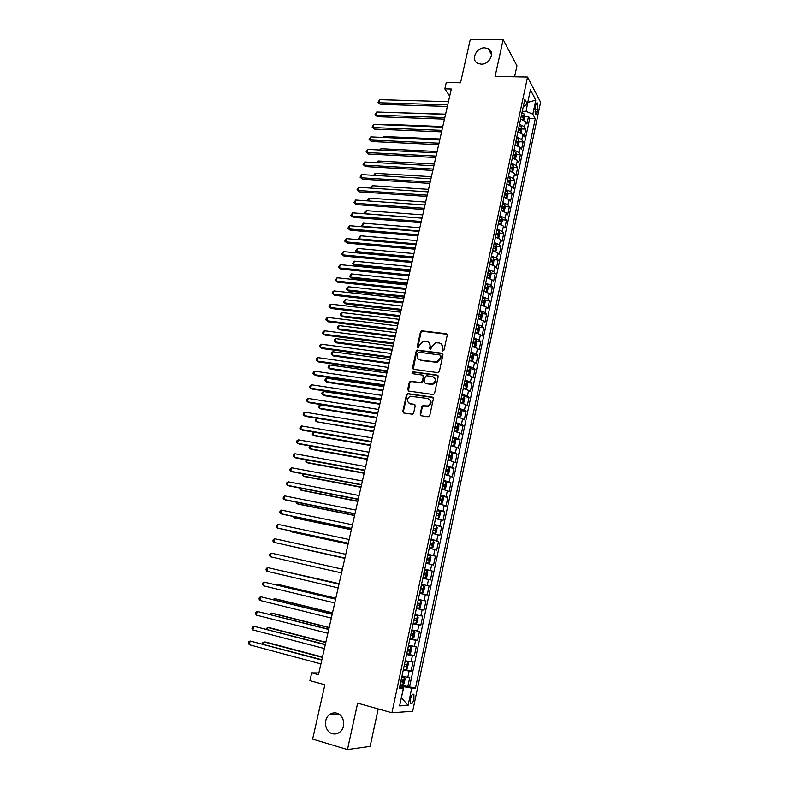 <?xml version="1.0" encoding="UTF-8"?>
<svg xmlns="http://www.w3.org/2000/svg" width="789" height="789" viewBox="0 0 789 789"><rect width="100%" height="100%" fill="white"/><g stroke="black" fill="none" stroke-linecap="round" stroke-linejoin="round"><path stroke-width="1.18" d="M442.826 350.997L443.99 350.138L447.215 335.295L446.17 333.737L421.721 330.808L420.458 332.021L417.194 346.687L418.209 347.771L419.472 345.02L423.407 341.173L426.711 341.381C429.236 341.982 430.34 343.639 430.005 346.371L429.581 348.284L430.616 349.369L431.879 346.608L435.794 342.751L439.167 342.959C441.732 343.56 442.836 345.227 442.511 347.969L442.096 349.892L442.826 350.997M336.844 713.148C334.132 712.447 331.617 712.99 329.309 714.785C322.997 719.46 324.9 731.857 332.287 733.662C335.108 734.411 337.712 733.819 340.089 731.876C346.263 727.024 344.103 714.834 336.844 713.148M484.771 47.882C476.033 47.399 470.392 60.457 478.055 63.495L481.152 64.165C489.762 64.698 495.541 51.896 488.164 48.671L484.771 47.882M413.959 698.926L413.89 694.419C412.736 693.501 411.611 695.05 410.507 699.074L410.576 703.581C411.74 704.498 412.864 702.95 413.959 698.926M420.172 414.117L421.208 415.754L428.062 416.829L429.729 415.606L433.398 398.751L432.352 397.133L407.588 393.583L406.503 394.747L402.794 411.404L403.81 413.032L412.608 414.255L413.633 413.101L415.211 405.921L414.186 404.303L410.132 403.682C406.424 401.463 406.473 398.978 410.28 396.236L427.746 398.504C431.494 400.664 431.494 403.149 427.756 405.97L422.796 405.753L421.75 406.927L420.172 414.117L421.01 415.704M514.586 76.799L516.953 65.852L503.165 39.598L470.303 39.45L460.529 82.815L446.278 82.51L444.838 88.861L451.298 89.019L318.47 674.703L311.704 672.859L309.919 680.66L324.871 684.783L312.631 739.096L347.466 749.55L370.13 746.384L378.217 708.907M503.165 39.598L495.088 76.434L527.565 77.046L391.936 712.743L357.644 703.147L347.466 749.55M437.698 372.625L439.355 371.402L442.974 354.803L441.929 353.225L417.371 350.099L416.168 351.292L412.519 367.704L413.535 369.282L437.698 372.625M438.201 376.698L434.561 393.415L433.496 394.599L408.692 391.078L407.676 389.48L409.254 382.389L410.369 381.205L420.645 382.576L422.293 381.353L423.338 376.639L422.302 375.051L412.164 373.631L412.243 371.688L437.155 375.091L438.201 376.698M402.045 685.03L407.824 686.568L409.787 677.287L407.814 677.268L409.126 671.064L403.278 670.029M403.958 669.25L411.099 671.114L413.051 661.872L411.099 661.793L412.4 655.62L406.582 654.535M406.739 653.795L414.353 655.738L416.296 646.546L414.363 646.388L415.665 640.254L409.866 639.12M409.984 638.548L417.588 640.431L419.531 631.289L417.608 631.062L418.9 624.957L413.13 623.783M413.219 623.379L420.813 625.213L422.736 616.11L420.843 615.814L422.135 609.739L416.385 608.516M416.434 608.28L424.018 610.065L425.932 601.011L424.058 600.646L425.34 594.6L419.61 593.338M419.63 593.259L427.214 594.995L429.117 585.99L421.543 584.284M421.543 584.264L427.253 585.556L428.535 579.54L430.38 579.994L432.283 571.039L424.719 569.382M424.758 569.204L430.439 570.536L431.711 564.549L433.546 565.072L435.429 556.156L427.875 554.559M427.944 554.213L433.605 555.594L434.867 549.637L436.682 550.229L438.566 541.353L431.021 539.804M431.119 539.301L436.761 540.731L438.013 534.804L439.808 535.455L441.682 526.628L434.147 525.119M434.285 524.468L439.897 525.938L441.15 520.04L442.925 520.76L444.779 511.972L437.254 510.513L439.66 511.233L440.331 513.106L439.394 517.505L438.132 518.551L439.68 511.272M437.431 509.704L443.014 511.213L444.256 505.345L446.022 506.124L447.866 497.386L441.87 496.261M440.558 495.019L446.12 496.567L447.363 490.728L449.099 491.577L450.943 482.878L445.686 481.921M443.674 480.393L449.207 481.99L450.44 476.181L452.166 477.089L454 468.429L446.584 466.723M446.771 465.855L452.284 467.492L453.507 461.713L455.214 462.679L457.038 454.06L452.077 453.221M449.848 451.377L455.342 453.054L456.565 447.304L458.251 448.33L460.066 439.759L455.154 438.96M452.916 436.978L458.389 438.694L459.602 432.974L461.279 434.058L463.084 425.527L458.222 424.768M455.973 422.648L461.417 424.403L462.63 418.712L464.277 419.856L466.082 411.375L461.269 410.645M459.011 408.386L464.435 410.181L465.638 404.52L467.275 405.724L469.06 397.281L464.307 396.581M462.029 394.194L467.433 396.039L468.627 390.397L470.254 391.66L472.029 383.257L467.325 382.596M465.037 380.071L470.422 381.955L471.615 376.333L473.213 377.665L474.988 369.291L470.323 368.67M468.035 366.017L473.39 367.94L474.574 362.348L476.161 363.729L477.927 355.405L473.311 354.813M471.013 352.032L476.349 353.985L477.523 348.432L479.091 349.872L480.846 341.588L476.28 341.016M473.972 338.116L479.288 340.108L480.462 334.575L482.02 336.075L483.765 327.829L479.229 327.287M476.921 324.269L482.217 326.301L483.391 320.788L484.919 322.346L486.655 314.13L482.168 313.627M479.86 310.481L485.136 312.552L486.29 307.069L487.819 308.677L489.545 300.51L485.087 300.037M482.779 296.763L488.036 298.873L489.19 293.419L490.689 295.076L492.415 286.949L487.996 286.496M485.689 283.113L490.916 285.253L492.07 279.829L493.559 281.545L495.275 273.448L490.886 273.033M488.588 269.532L493.796 271.702L494.94 266.297L496.409 268.073L498.115 260.015L493.766 259.62M491.468 256.001L496.656 258.22L497.79 252.845L499.25 254.66L500.946 246.651L496.626 246.276M494.328 242.548L499.496 244.797L500.63 239.442L502.07 241.316L503.757 233.347L499.476 233.002M497.178 229.155L502.327 231.433L503.461 226.108L504.881 228.041L506.568 220.101L502.317 219.776M500.019 215.821L505.147 218.139L506.272 212.843L507.682 214.815L509.359 206.915L505.138 206.619M502.849 202.556L507.948 204.903L509.073 199.627L510.463 201.659L512.13 193.798L507.938 193.522M505.66 189.35L510.749 191.737L511.854 186.48L513.235 188.561L514.892 180.74L510.739 180.494M508.461 176.213L513.521 178.63L514.635 173.402L515.996 175.533L517.643 167.741L513.521 167.515M511.242 163.126L516.292 165.582L517.397 160.374L518.748 162.554L520.385 154.802L516.282 154.595M514.024 150.107L519.044 152.593L520.138 147.415L521.48 149.644L523.107 141.921L519.034 141.744M516.775 137.148L521.785 139.663L522.88 134.515L524.202 136.793L525.829 129.1L524.507 126.802L519.527 124.248M521.776 128.942L525.829 129.1M535.741 105.203L535.149 108.004L535.553 114.198C536.214 114.809 536.796 114.08 537.289 112.028L537.881 109.247L537.477 103.043C536.816 102.442 536.234 103.162 535.741 105.203M527.565 77.046L540.593 102.235L412.686 711.254L391.936 712.743M407.824 686.568L415.487 688.107L535.267 118.685L532.831 114.178L526.056 111.397L522.288 111.279M415.487 688.107L411.73 688.176L408.1 705.396L399.619 705.879L403.347 688.324L399.372 688.393L524.823 99.394L527.387 104.138L530.425 89.867L535.79 100.124L532.831 114.178M409.639 686.548L529.705 118.488L528.522 116.348L526.904 123.991L525.602 121.664L520.622 119.109M521.785 139.663L523.107 141.921M519.044 152.593L520.385 154.802M516.292 165.582L517.643 167.741M513.521 178.63L514.892 180.74M510.749 191.737L512.13 193.798M507.948 204.903L509.359 206.915M505.147 218.139L506.568 220.101M502.327 231.433L503.757 233.347M499.496 244.797L500.946 246.651M496.656 258.22L498.115 260.015M493.796 271.702L495.275 273.448M490.916 285.253L492.415 286.949M488.036 298.873L489.545 300.51M485.136 312.552L486.655 314.13M482.217 326.301L483.765 327.829M479.288 340.108L480.846 341.588M476.349 353.985L477.927 355.405M473.39 367.94L474.988 369.291M470.422 381.955L472.029 383.257M467.433 396.039L469.06 397.281M464.435 410.181L466.082 411.375M461.417 424.403L463.084 425.527M458.389 438.694L460.066 439.759M455.342 453.054L457.038 454.06M452.284 467.492L454 468.429M449.207 481.99L450.943 482.878M446.12 496.567L447.866 497.386M443.014 511.213L444.779 511.972M439.897 525.938L441.682 526.628M436.761 540.731L438.566 541.353M433.605 555.594L435.429 556.156M430.439 570.536L432.283 571.039M427.253 585.556L429.117 585.99M427.214 594.995L425.34 594.6M424.018 610.065L422.135 609.739M420.813 625.213L418.9 624.957M417.588 640.431L415.665 640.254M414.353 655.738L412.4 655.62M411.099 671.114L409.126 671.064M401.374 697.614L403.919 686.706L399.954 685.641M526.056 111.397L527.811 102.156M527.752 102.422L535.79 100.124M523.275 106.643L527.387 104.138M318.864 672.968L311.704 672.859M444.838 88.861L449.681 96.13M401.354 697.683L408.1 705.396M399.727 686.706L403.347 688.324M524.498 116.21L528.522 116.348M529.705 118.488L535.267 118.685M522.88 134.515L517.88 131.98M520.138 147.415L515.128 144.92M517.397 160.374L512.357 157.908M514.635 173.402L509.576 170.966M511.854 186.48L506.785 184.084M509.073 199.627L503.974 197.27M506.272 212.843L501.153 210.505M503.461 226.108L498.323 223.82M500.63 239.442L495.472 237.183M497.79 252.845L492.612 250.616M494.94 266.297L489.742 264.108M492.07 279.829L486.852 277.669M489.19 293.419L483.943 291.299M486.29 307.069L481.034 304.988M483.391 320.788L478.104 318.746M480.462 334.575L475.156 332.573M477.523 348.432L472.197 346.46M474.574 362.348L469.268 360.425M471.615 376.333L466.24 374.44M468.627 390.397L463.232 388.543M465.638 404.52L460.214 402.706M462.63 418.712L457.186 416.937M459.602 432.974L454.139 431.238M456.565 447.304L451.081 445.607M453.507 461.713L448.004 460.056M450.44 476.181L444.907 474.574M447.363 490.728L441.801 489.16M444.256 505.345L438.684 503.816M441.15 520.04L435.548 518.551M438.013 534.804L432.392 533.364M434.867 549.637L429.216 548.237M431.711 564.549L426.03 563.198M428.535 579.54L422.835 578.229M418.318 599.403L424.058 600.646M415.083 614.611L420.843 615.814M411.828 629.908L417.608 631.062M408.554 645.274L414.363 646.388M405.26 660.728L411.099 661.793M401.956 676.252L407.814 677.268M403.919 686.706L411.73 688.176M442.668 350.967L442.994 348.383L441.455 344.063M428.93 342.446L430.498 346.775L430.163 349.349M447.047 334.28L422.223 331.232L420.971 332.435L417.795 347.752M442.767 353.728L417.884 350.503L416.681 351.697L413.278 369.222M440.745 356.095L440.006 354.991L418.831 352.219L417.687 353.068L417.243 355.08C416.898 357.812 417.992 359.488 420.507 360.1L436.564 361.964L440.301 358.127L440.745 356.095L441.229 356.49L440.647 355.425M418.939 359.528L420.507 360.1M441.229 356.49L440.785 358.522L437.057 362.348L421.02 360.494M423.091 375.495L423.841 377.014L422.805 381.718L421.701 382.902L411.414 381.541L409.777 382.754L408.475 391.028M437.964 375.554L413.111 372.053L412.075 373.611M430.843 384.036L432.342 383.927C436.228 381.166 436.287 378.69 432.5 376.481L426.346 375.722L425.212 376.905L424.176 381.62L425.212 383.227L432.845 384.292C436.248 382.33 436.721 380.002 434.266 377.3M431.346 384.401L425.715 383.592M429.394 399.234C431.968 401.848 431.593 404.205 428.259 406.305L423.308 406.098L422.263 407.262L420.685 414.442M409.116 403.357L410.132 403.682M414.915 404.688L410.665 404.027M433.112 397.548L408.11 393.928L407.025 395.102L403.327 411.74L403.652 412.992M523.788 120.155L524.557 116.525L524.123 114.02L522.012 112.59M521.292 119.247L520.641 118.991M521.164 116.555L522.89 117.482L523.156 115.894L521.49 115.026M445.588 114.168L389.598 112.462M447.698 104.858L378.967 102.757L379.706 99.67L448.418 101.692M447.343 106.446L380.239 104.345L378 102.264L379.706 99.67M380.239 104.345L378 102.264M521.056 133.016L521.845 129.317L521.381 126.763L519.28 125.421M518.649 132.148L517.909 131.852M518.432 129.406L520.148 130.313L520.424 128.725L518.758 127.857M442.787 126.556L386.788 124.346L386.649 124.938M386.176 124.918L386.788 124.346M518.304 145.945L519.113 142.158L518.649 139.633L516.529 138.302M515.986 145.107L515.158 144.772M515.681 142.316L517.406 143.203L517.683 141.616L516.006 140.758M439.956 139.002L383.898 136.507L383.681 137.464M382.902 137.434L383.898 136.507M515.552 158.934L516.371 155.068L515.917 152.622L513.777 151.251M513.323 158.125L512.396 157.751M512.919 155.285L514.645 156.153L514.931 154.565L513.254 153.717M437.126 151.508L381.008 148.727L380.692 150.048M379.617 149.999L381.008 148.727M512.702 171.953L513.619 168.037L513.156 165.611L511.006 164.26M510.651 171.213L509.615 170.789M510.148 168.313L511.864 169.162L512.169 167.574L510.473 166.745M434.275 164.063L378.099 160.995L377.694 162.692M376.619 162.633L378.099 160.995M444.818 117.581L376.008 115.115L376.748 112.018L445.538 114.395M444.463 119.129L377.29 116.683L375.041 114.602L376.748 112.018M377.29 116.683L375.041 114.602M441.919 130.353L373.039 127.542L373.779 124.425L442.649 127.157M441.574 131.862L374.331 129.071L372.073 126.999L373.779 124.425M374.331 129.071L372.073 126.999M439.009 143.194L370.051 140.008L370.8 136.892L439.739 139.978M438.674 144.653L371.353 141.517L369.084 139.456L370.8 136.892M371.353 141.517L369.084 139.456M436.08 156.084L367.053 152.543L367.802 149.407L436.82 152.859M435.765 157.514L368.364 154.013L366.086 151.961L367.802 149.407M368.364 154.013L366.086 151.961M509.812 185.02L510.848 181.066L510.365 178.6L508.224 177.338M507.958 184.36L506.824 183.896M507.357 181.401L509.083 182.239L509.388 180.642L507.692 179.823M431.415 176.677L375.179 173.324L374.686 175.395M373.601 175.326L375.179 173.324M433.151 169.043L364.035 165.128L364.794 161.982L433.881 165.798M432.836 170.424L365.366 166.568L363.078 164.526L364.794 161.982M365.366 166.568L363.078 164.526M506.923 198.147L508.067 194.153L507.583 191.707L505.424 190.465M505.256 197.566L504.023 197.053M504.556 194.548L506.282 195.366L506.597 193.778L504.891 192.97M428.545 189.35L372.24 185.701L371.668 188.147M370.583 188.078L372.24 185.701M430.192 182.062L361.017 177.772L361.766 174.606L430.932 178.797M429.887 183.403L362.348 179.182L360.06 177.15L361.766 174.606M362.348 179.182L360.06 177.15M504.023 211.353L505.276 207.31L504.782 204.884L502.613 203.661M502.544 210.841L501.202 210.278M501.735 207.763L503.461 208.562L503.786 206.965L502.08 206.176M425.656 202.083L369.301 198.138L368.631 200.968M367.921 200.919L367.901 199.351L369.301 198.138M427.234 195.139L357.969 190.474L358.739 187.299L427.973 191.865M426.938 196.431L359.32 191.855L357.022 189.833L358.739 187.299M359.32 191.855L357.022 189.833M501.123 224.618L502.475 220.516L501.962 218.119L499.792 216.916M499.812 224.175L498.372 223.563M498.914 221.038L500.64 221.827L500.966 220.23L499.25 219.441M422.756 214.874L366.333 210.624L365.593 213.75L422.026 218.08M365.455 213.829L364.646 213.079L364.942 211.827L366.333 210.624M364.646 213.079L365.692 213.849M424.245 208.276L354.922 203.237L355.681 200.041L424.995 204.982M423.969 209.529L356.283 204.578L353.965 202.566L355.681 200.041M356.283 204.578L353.965 202.566M498.204 237.953L498.806 237.785L499.654 233.791L499.141 231.414L496.952 230.23M497.07 237.568L495.531 236.917M496.074 234.372L497.8 235.152L498.135 233.544L496.409 232.775M419.837 227.725L363.364 223.169L362.615 226.315L419.107 230.94M363.039 226.818L361.678 225.615L363.364 223.169M361.678 225.615L363.157 226.828M421.257 221.472L351.855 216.058L352.614 212.843L422.007 218.168M420.981 222.685L353.225 217.36L350.898 215.367L352.614 212.843M353.225 217.36L350.898 215.367M495.285 251.356L495.965 251.149L496.814 247.135L496.301 244.777L494.101 243.614M494.318 251.03L492.671 250.33M493.214 247.776L494.95 248.535L495.295 246.927L493.559 246.168M495.295 246.927L493.431 246.77L495.295 246.927M416.908 240.625L360.376 235.773L359.626 238.929L416.178 243.86M360.622 239.876L358.689 238.209L360.376 235.773M358.689 238.209L360.662 239.876M418.249 234.737L348.768 228.938L349.537 225.713L418.998 231.414M417.983 235.901L350.148 230.21L347.821 228.218L349.537 225.713M350.148 230.21L347.821 228.218M492.346 264.828L493.115 264.562L493.973 260.528L493.45 258.2L491.241 257.066M491.547 264.562L489.801 263.812M413.969 253.594L357.378 248.427L356.628 251.602L357.959 252.786L412.992 257.914M490.344 261.248L492.089 261.987L492.444 260.38L490.689 259.62M492.444 260.38L490.571 260.202L492.444 260.38M357.959 252.786L355.691 250.863L356.628 251.602L413.239 256.849M355.691 250.863L357.378 248.427M415.231 248.062L345.671 241.868L346.45 238.633L415.981 244.728M414.975 249.186L347.071 243.111L344.734 241.128L346.45 238.633M347.071 243.111L344.734 241.128M489.407 278.359L490.255 278.053L491.113 274L490.58 271.692L488.361 270.578M488.766 278.152L486.921 277.353M411.02 266.623L354.36 261.139L353.61 264.335L354.951 265.489L410.043 270.913M487.464 274.779L489.21 275.509L489.574 273.891L487.809 273.152M487.691 273.714L489.574 273.891L487.691 273.704M354.951 265.489L352.673 263.565L353.61 264.335L410.28 269.887M352.673 263.565L354.36 261.139M412.193 261.445L342.564 254.867L343.343 251.612L412.953 258.102M411.947 262.53L343.965 256.07L341.617 254.107L343.343 251.612M343.965 256.07L341.617 254.107M409.136 274.897L339.438 267.925L340.217 264.65L409.905 271.534M408.909 275.933L340.858 269.098L338.501 267.136L340.217 264.65M406.079 288.419L336.292 281.042L337.081 277.758L406.838 285.036M405.852 289.405L337.731 282.176L335.364 280.233L337.081 277.758M486.448 291.96L487.375 291.595L488.243 287.521L487.701 285.243L485.472 284.148M485.975 291.802L484.022 290.963M408.051 279.71L351.342 273.911L350.582 277.117L351.933 278.241L407.085 283.971M484.574 288.37L486.32 289.09L486.695 287.472L484.919 286.732M351.342 273.911L349.645 276.337L350.582 277.117L407.302 282.985M483.489 305.629L484.485 305.215L485.353 301.122L484.801 298.853L482.562 297.788M483.154 305.53L481.103 304.633M405.073 292.857L348.294 286.742L347.535 289.967L348.906 291.052L404.106 297.088M481.665 302.029L483.42 302.739L483.805 301.122L482.01 300.382M348.294 286.742L346.904 287.867L346.608 289.159L347.535 289.967L404.323 296.151M480.511 319.367L481.576 318.884L482.454 314.781L481.892 312.543L479.643 311.497M480.323 319.308L478.183 318.371M402.074 306.063L345.237 299.633L344.477 302.868L345.858 303.923L401.118 310.264M478.736 315.758L480.501 316.448L480.896 314.831L479.091 314.101M345.237 299.633L343.55 302.029L344.477 302.868L401.325 309.367M402.992 302L333.145 294.218L333.934 290.914L403.771 298.597M402.784 302.946L334.585 295.323L332.208 293.38L332.524 292.068L333.934 290.914M478.992 326.34L477.532 333.175L478.657 332.633L479.534 328.5L478.972 326.291L476.714 325.265M477.473 333.155L475.244 332.179M399.066 319.328L342.17 312.582L341.4 315.827L342.801 316.843L398.12 323.51M475.797 329.546L477.572 330.226L477.976 328.609L476.152 327.889M477.927 328.569L476.053 328.352L476.378 329.526M342.17 312.582L340.789 313.677L340.483 314.969L341.4 315.827L398.307 322.652M399.905 315.639L329.97 307.454L330.769 304.14L400.674 312.227M399.698 316.537L331.429 308.529L329.043 306.596L329.368 305.274L330.769 304.14M474.426 347.012L475.728 346.44L476.605 342.298L476.033 340.098L473.765 339.102M476.053 340.158L474.593 347.022L472.286 346.046M396.039 332.662L339.092 325.591L338.313 328.845L339.724 329.832L395.102 336.804M472.848 343.402L474.633 344.073L475.037 342.446L473.203 341.736M475.037 342.446L473.114 342.209L473.43 343.373M339.092 325.591L337.702 326.666L337.396 327.968L338.313 328.845L395.279 336.006M396.788 329.358L326.794 320.758L327.583 317.425L397.567 325.916M396.601 330.206L328.263 321.784L325.867 319.87L326.182 318.539L327.583 317.425M471.181 360.898L472.779 360.317L473.666 356.155L473.084 353.985L470.806 353.008M471.605 360.948L469.317 359.991M393.001 346.055L335.996 338.649L335.217 341.923L336.637 342.88L392.074 350.168M469.879 357.328L471.674 357.989L472.088 356.352L470.234 355.661M472.029 356.312L470.145 356.076L470.471 357.279M335.996 338.649L334.615 339.714L334.299 341.026L335.217 341.923L392.241 349.409M393.662 343.126L323.589 334.122L324.387 330.769L394.451 339.684M393.484 343.935L325.078 335.118L322.671 333.205L322.997 331.873L324.387 330.769M467.857 374.824L469.82 374.262L470.708 370.071L470.126 367.93L467.828 366.984M468.636 374.933L466.329 373.996M389.953 359.508L332.879 351.776L332.1 355.07L333.53 355.987L389.026 363.601M466.901 371.323L468.696 371.974L469.12 370.337L467.256 369.647M469.12 370.337L467.206 370.071L467.492 371.254M332.879 351.776L331.498 352.831L331.193 354.143L332.1 355.07L389.184 362.881M390.525 356.973L320.373 347.545L321.182 344.182L391.314 353.502M390.358 357.733L321.873 348.501L319.466 346.608L319.782 345.266L321.182 344.182M464.415 388.809L466.841 388.277L467.739 384.065L467.137 381.945L464.839 381.018M467.157 382.004L465.678 388.967L463.34 388.07M386.886 373.029L329.763 364.962L328.974 368.266L330.413 369.153L385.969 377.083M463.902 385.387L465.707 386.018L466.141 384.381L464.267 383.701M466.141 384.381L464.228 384.105L464.494 385.298M329.763 364.962L328.372 365.997L328.066 367.319L328.974 368.266L386.117 376.412M387.369 370.879L317.148 361.037L317.957 357.654L388.158 367.398M387.212 371.589L318.657 361.954L316.241 360.07L316.557 358.719L317.957 357.654M460.253 402.558L462.65 403.1L463.853 402.36L464.751 398.129L464.149 396.029L461.831 395.131M462.65 403.1L460.322 402.212M383.809 386.61L326.616 378.207L325.827 381.531L327.287 382.369L382.892 390.644M460.894 399.52L462.709 400.131L463.153 398.484L461.259 397.824M463.153 398.484L461.24 398.208L461.496 399.412M326.616 378.207L325.236 379.223L324.92 380.554L325.827 381.531L383.03 390.013M384.204 384.864L313.904 374.588L314.722 371.195L384.993 381.363M384.056 385.525L315.422 375.465L312.996 373.601L313.322 372.24L314.722 371.195M457.226 416.75L459.632 417.292L460.845 416.503L461.752 412.252L461.141 410.191L458.813 409.313M461.151 410.241L459.662 417.273L457.295 416.424M380.712 400.26L323.47 391.512L322.671 394.845L324.141 395.664L379.805 404.254M457.876 413.722L459.691 414.324L460.145 412.667L458.231 412.006M460.145 412.667L458.231 412.381L458.468 413.594M323.47 391.512L322.09 392.518L321.774 393.849L322.671 394.845L379.933 403.682M381.018 398.909L310.649 388.198L311.468 384.785L381.817 395.388M380.88 399.52L312.178 389.046L309.742 387.192L310.067 385.821L311.468 384.785M454.188 431.001L456.594 431.544L457.827 430.725L458.734 426.454L458.113 424.413L455.776 423.555M456.594 431.544L454.257 430.705M377.606 413.969L320.295 404.885L319.506 408.229L320.985 409.008L376.698 417.933M454.829 427.983L456.663 428.575L457.117 426.918L455.194 426.267M457.117 426.918L455.204 426.622L455.431 427.845M320.295 404.885L318.914 405.871L318.598 407.203L319.506 408.229L376.826 417.401M451.14 445.331L453.557 445.874L454.789 445.006L455.707 440.716L455.075 438.704L452.728 437.875M453.557 445.874L451.2 445.055M375.406 423.654L304.909 412.183L304.081 415.625L305.639 416.395L374.489 427.717L317.119 418.308L316.32 421.681L373.582 431.682M451.781 442.323L453.616 442.905L454.079 441.238L452.146 440.607M452.166 440.933L452.383 442.165M317.119 418.308L315.738 419.284L315.422 420.626L316.32 421.681L373.69 431.198M448.073 459.731L450.489 460.273L451.742 459.366L452.659 455.056L452.028 453.064L449.661 452.265M450.489 460.273L448.122 459.484M313.844 432.125L313.115 435.183L314.614 435.883L370.455 445.489M448.704 456.742L450.549 457.295L451.032 455.638L449.079 455.006M451.032 455.638L449.119 455.312L449.316 456.565M313.529 432.076L312.217 434.108L313.115 435.183L370.554 445.055M377.813 413.022L307.375 401.877L308.193 398.455L378.621 409.481M377.684 413.584L308.923 402.686L306.467 400.842L306.803 399.471L308.193 398.455M374.597 427.204L304.081 415.625L303.183 414.56L303.518 413.18L304.909 412.183M371.372 441.455L300.777 429.433L301.605 425.971L372.181 437.885M371.264 441.919L302.355 430.163L299.879 428.338L300.214 426.957L301.605 425.971M445.035 473.982L447.422 474.741L444.986 474.189M447.452 474.722L448.675 473.794L449.602 469.455L448.971 467.552L447.422 474.741M310.541 446.032L309.899 448.754L311.418 449.414L367.309 459.366M445.627 471.22L447.471 471.763L447.965 470.096L445.992 469.475M447.965 470.096L446.051 469.761L446.229 471.023M309.88 445.913L309.012 447.659L309.899 448.754L367.398 458.981M368.118 455.776L297.453 443.31L298.291 439.838L368.936 452.186M368.029 456.18L299.041 444L296.565 442.195L296.901 440.804L298.291 439.838M441.889 488.736L444.325 489.279L445.598 488.292L446.525 483.933L445.874 482L443.487 481.251M444.325 489.279L441.939 488.549M307.227 460.007L306.665 462.393L308.193 463.015L364.143 473.311M442.521 485.768L444.385 486.31L444.878 484.633L442.895 484.022M444.878 484.633L442.964 484.278L443.132 485.57M306.211 459.819L305.777 461.259L306.665 462.393L364.222 472.966M364.853 470.165L294.119 457.245L294.958 453.754L365.672 466.565M364.774 470.53L295.717 457.906L293.232 456.101L293.567 454.711L294.958 453.754M438.783 503.343L441.219 503.895L442.501 502.869L443.438 498.49L442.777 496.577L440.38 495.857M441.219 503.895L438.812 503.185M303.903 474.051L303.42 476.083L304.958 476.674L360.967 487.316M439.414 500.394L441.278 500.916L441.781 499.23L439.789 498.638M441.781 499.23L439.868 498.875L440.015 500.177M302.798 473.844L302.532 474.929L303.42 476.083L361.037 487.02M361.579 484.633L290.766 471.26L291.605 467.749L362.398 481.004M361.51 484.939L292.384 471.871L289.879 470.086L290.214 468.686L291.605 467.749M435.686 517.9L438.102 518.58L435.656 518.028M300.56 488.164L300.155 489.851L301.714 490.393L357.772 501.39M436.278 515.099L438.151 515.602L438.664 513.915L436.652 513.333M438.664 513.915L436.761 513.54L436.879 514.862M299.445 487.947L300.155 489.851L357.831 501.153M358.285 499.161L287.393 485.334L288.241 481.813L359.103 495.522M358.226 499.417L289.021 485.906L286.515 484.13L286.851 482.73L288.241 481.813M432.51 532.782L434.966 533.344L436.268 532.23L437.205 527.802L436.534 525.947L434.108 525.277M434.966 533.344L432.53 532.683M297.197 502.337L296.881 503.678L298.449 504.181L354.567 515.533M433.131 529.873L435.015 530.356L435.538 528.66L433.506 528.088M435.538 528.66L433.625 528.275L433.733 529.626M296.092 502.11L296.881 503.678L354.616 515.345M429.354 547.615L431.81 548.168L433.131 547.014L434.068 542.566L433.388 540.751L430.952 540.1M433.408 540.79L431.839 548.148L429.364 547.546M293.824 516.588L293.587 517.564L295.175 518.038L351.342 529.744M429.975 544.716L431.859 545.189L432.392 543.483L430.35 542.931M432.392 543.483L430.478 543.088L430.557 544.469M292.739 516.361L293.587 517.564L351.381 529.606M426.178 562.527L428.644 563.08L429.975 561.876L430.922 557.409L430.222 555.614L427.776 555.002M428.644 563.08L426.188 562.478M290.431 530.898L290.283 531.52L291.881 531.954L348.107 544.015M426.79 559.638L428.693 560.091L429.226 558.385L427.174 557.843M429.226 558.385L427.322 557.981L427.372 559.381M289.75 530.75L290.283 531.52L348.127 543.937M354.971 513.767L284.01 499.476L284.859 495.936L355.8 510.108M354.922 513.974L285.657 500.009L284.01 499.476L283.133 498.253L283.478 496.833L284.859 495.936M351.638 528.443L280.608 513.688L281.466 510.128L352.476 524.774M351.608 528.591L282.265 514.181L280.608 513.688L279.74 512.436L280.075 511.006L281.466 510.128M348.294 543.197L277.195 527.969L278.053 524.389L349.132 539.508M348.274 543.296L278.862 528.423L277.195 527.969L276.328 526.687L276.663 525.257L278.053 524.389M427.066 570.605L425.488 578.031L422.993 577.489L425.458 578.061L426.8 576.818L427.756 572.331L427.046 570.555L424.59 569.974M287.018 545.288L344.852 558.365M423.594 574.629L425.508 575.073L426.05 573.356L423.979 572.824M426.05 573.356L424.147 572.942L424.157 574.392M286.742 545.219L344.862 558.326M344.931 558.02L273.753 542.319L274.621 538.719L345.769 554.312M344.921 558.06L273.753 542.319L272.895 541.007L273.241 539.568L274.621 538.719M419.778 592.569L422.253 593.121L423.614 591.829L424.571 587.322L423.861 585.576L421.385 585.024M342.406 569.175L284.454 556.107L342.406 569.175M422.302 590.123L420.389 589.689L422.302 590.123L422.855 588.407L420.774 587.884M420.951 587.983L420.922 589.472M342.396 569.185L271.169 553.119L342.396 569.194M270.311 556.738L269.443 555.397L269.789 553.947L271.169 553.119L270.311 556.738L341.548 572.922M420.645 600.676L418.16 600.143L420.645 600.676L421.365 602.382L420.409 606.919L419.077 608.22L420.665 600.715M419.077 608.22L416.553 607.737M339.122 583.643L281.012 570.625M417.164 604.847L419.087 605.262L419.649 603.536L417.549 603.023M419.649 603.536L417.746 603.092L417.706 604.581M339.112 583.702L280.608 570.526M339.023 584.087L267.708 567.597L339.004 584.146M266.84 571.226L265.982 569.855L266.327 568.405L267.708 567.597L266.84 571.226L338.156 587.894M413.298 622.975L415.803 623.458L417.184 622.077L418.15 617.521L417.44 615.884L414.925 615.341M415.842 623.428L417.44 615.884L414.935 615.282M335.828 598.18L279.385 584.728L277.738 584.452L277.56 585.201M413.919 620.065L415.852 620.47L416.424 618.734L414.314 618.241M335.798 598.289L277.738 584.452L276.752 585.004M335.621 599.058L264.226 582.134L335.601 599.176M263.358 585.783L262.5 584.383L262.855 582.923L264.226 582.134L263.358 585.783L334.743 602.944M410.043 638.291L412.558 638.745L413.949 637.325L414.925 632.739L414.186 631.092L411.671 630.618M414.186 631.092L411.69 630.529M332.514 612.797L276.012 598.959L274.355 598.723L274.089 599.847M410.665 635.372L412.598 635.756L413.18 634.011L411.049 633.528M332.475 612.954L274.355 598.723L272.974 599.581M332.208 614.108L260.725 596.75L332.169 614.286M259.857 600.409L259.009 598.979L259.354 597.52L260.725 596.75L259.857 600.409L331.311 618.073M406.759 653.677L409.294 654.111L410.694 652.641L411.671 648.035L410.941 646.457L408.406 645.974M409.323 654.071L410.941 646.457L408.426 645.856M329.181 627.472L272.629 613.26L270.952 613.063L270.597 614.572M407.39 650.747L409.333 651.112L409.925 649.367L407.775 648.903M329.131 627.689L270.952 613.063L269.483 614.286M328.786 629.237L257.214 611.436L328.727 629.464M256.336 615.114L255.488 613.655L255.843 612.185L257.214 611.436L256.336 615.114L327.869 633.271M403.465 669.151L406.01 669.555L407.43 668.036L408.406 663.411L407.647 661.823L405.112 661.409M407.647 661.823L405.151 661.261M325.837 642.226L269.227 627.63L267.54 627.472L267.096 629.366M404.096 666.212L406.049 666.557L406.641 664.802L404.491 664.348M325.778 642.493L267.54 627.472L265.972 629.07M325.334 644.435L253.683 626.19L325.265 644.721M252.796 629.888L251.957 628.399L252.312 626.92L253.683 626.19L252.796 629.888L324.397 648.548M400.151 684.704L402.706 685.079L404.136 683.511L405.122 678.865L404.363 677.307L401.808 676.923M404.363 677.307L401.848 676.745M322.474 657.05L265.814 642.068L264.108 641.96L263.565 644.228M400.782 681.745L402.755 682.081L403.357 680.315L401.177 679.871M322.395 657.375L264.108 641.96L262.757 642.65L262.451 643.932M321.873 659.712L250.133 641.013L321.794 660.058M249.245 644.731L248.407 643.213L248.762 641.733L250.133 641.013L249.245 644.731L320.916 663.904M524.507 126.802L525.602 121.664M534.972 109.158L537.881 109.247M534.912 111.959L537.289 112.028M430.084 348.689L429.581 348.284M430.498 346.775L430.005 346.371M417.706 347.091L417.194 346.687M420.971 332.435L420.458 332.021M422.598 331.222L422.095 330.798M413.041 368.088L412.519 367.704M416.681 351.697L416.168 351.292M418.318 350.484L417.805 350.079M435.489 362.437L434.995 362.043M408.199 389.835L407.676 389.48M409.777 382.754L409.254 382.389M411.414 381.541L410.891 381.176M421.158 382.941L420.645 382.576M422.805 381.718L422.293 381.353M423.841 377.014L423.338 376.639M413.111 372.053L412.598 371.678M437.648 375.465L437.155 375.091M422.263 407.262L421.75 406.927M423.92 406.039L423.407 405.704M426.593 406.453L426.08 406.108M414.708 404.639L414.186 404.303M403.327 411.74L402.794 411.404M407.025 395.102L406.503 394.747M408.672 393.889L408.15 393.543M432.855 397.478L432.352 397.133M522.9 119.75L524.123 114.02M521.322 115.835L523.156 115.894M520.168 132.621L521.391 126.832M518.59 128.656L520.424 128.725M517.416 145.561L518.659 139.702M515.848 141.537L517.683 141.616M514.655 158.55L515.917 152.622M513.087 154.476L514.931 154.565M511.883 171.607L513.156 165.611M510.325 167.475L512.169 167.574M509.092 184.725L510.375 178.659M507.534 180.533L509.388 180.642M506.291 197.901L507.593 191.776M504.743 193.66L506.597 193.778M503.471 211.136L504.792 204.943M501.932 206.836L503.786 206.965M500.65 224.441L501.982 218.178M499.112 220.082L500.966 220.23M497.81 237.805L499.151 231.473M496.281 233.396L498.135 233.544M494.95 251.237L496.311 244.837M492.08 264.729L493.46 258.259M489.2 278.29L490.59 271.741M486.31 291.91L487.71 285.293M484.801 287.265L486.675 287.462M483.401 305.599L484.821 298.913M483.805 301.122L481.901 300.915L483.765 301.102M480.471 319.358L481.911 312.592M480.896 314.831L478.982 314.614L480.856 314.801M473.114 342.179L474.988 342.416M471.635 360.938L473.104 354.034M468.666 374.913L470.136 367.99M467.177 370.031L469.06 370.288M464.188 384.065L466.072 384.332M462.679 403.08L464.159 396.088M461.19 398.159L463.074 398.435M458.172 412.331L460.056 412.617M456.634 431.524L458.133 424.462M455.135 426.563L457.028 426.859M453.586 445.854L455.095 438.753M452.087 440.873L453.981 441.179M450.529 460.253L452.038 453.113M449.03 455.243L450.923 455.569M445.953 469.692L447.846 470.027M444.355 489.259L445.893 482.049M442.856 484.209L444.759 484.554M441.258 503.865L442.797 496.626M439.749 498.796L441.653 499.161M436.623 513.461L438.526 513.836M434.995 533.315L436.554 525.997M433.486 528.196L435.39 528.581M430.33 543.01L432.244 543.404M428.674 563.05L430.242 555.663M427.165 557.892L429.078 558.296M423.979 572.853L425.892 573.268M422.293 593.081L423.88 585.625M417.174 604.808L419.087 605.262M413.929 620.006L415.852 620.47M412.588 638.715L414.205 631.131M410.684 635.283L412.598 635.756M407.41 650.629L409.333 651.112M406.039 669.516L407.666 661.863M404.126 666.054L406.049 666.557M402.745 685.039L404.382 677.347M400.822 681.568L402.755 682.081M339.033 714.134L329.309 714.785M412.894 694.152L413.89 694.419M536.638 103.024L537.477 103.043M491.596 54.835L488.164 48.671M422.223 331.232L421.721 330.808M417.884 350.503L417.371 350.099M437.057 362.348L436.564 361.964M410.891 381.57L410.369 381.205M421.701 382.902L421.188 382.537M412.765 372.073L412.243 371.688M432.845 384.292L432.342 383.927M423.308 406.098L422.796 405.753M428.259 406.305L427.756 405.97M408.11 393.928L407.588 393.583M484.801 287.285L486.695 287.472M476.053 328.372L477.976 328.609M470.165 356.105L472.088 356.352M452.166 440.923L454.079 441.238M420.951 587.973L422.855 588.407M414.787 618.339L416.424 618.734M412.144 633.754L413.18 634.011M409.136 649.169L409.925 649.367M406 664.634L406.641 664.802M402.794 680.167L403.357 680.315"/></g></svg>
